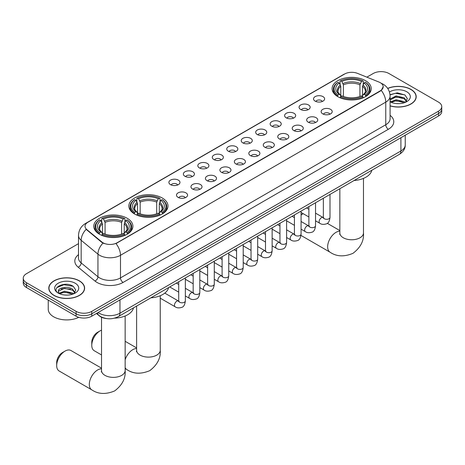 <?xml version="1.0" encoding="UTF-8"?>
<svg xmlns="http://www.w3.org/2000/svg" width="465" height="465" viewBox="0 0 465 465"><rect width="100%" height="100%" fill="white"/><g stroke="black" fill="none" stroke-linecap="round" stroke-linejoin="round"><path stroke-width="0.7" d="M162.268 198.003A19.571 11.3 0 0 0 140.936 195.556A19.571 11.3 0 0 0 128.857 205.995A19.571 11.3 0 0 0 134.588 213.987A19.571 11.3 0 0 0 155.915 216.434A19.571 11.3 0 0 0 167.999 205.995A19.571 11.3 0 0 0 162.268 198.003M127.172 218.265A19.571 11.3 0 0 0 105.846 215.818A19.571 11.3 0 0 0 93.767 226.257A19.571 11.3 0 0 0 99.498 234.244A19.571 11.3 0 0 0 120.824 236.691A19.571 11.3 0 0 0 132.903 226.257A19.571 11.3 0 0 0 127.172 218.265M365.502 80.666A19.571 11.3 0 0 0 344.176 78.219A19.571 11.3 0 0 0 332.097 88.658A19.571 11.3 0 0 0 337.828 96.644A19.571 11.3 0 0 0 359.154 99.097A19.571 11.3 0 0 0 371.233 88.658A19.571 11.3 0 0 0 365.502 80.666M315.165 101.138A5.539 3.197 180 0 1 314.067 100.237A5.539 3.197 180 0 1 315.898 96.261A5.539 3.197 180 0 1 322.995 96.615A5.539 3.197 180 0 1 324.093 100.237A5.539 3.197 180 0 1 315.165 101.138M322.321 101.469A3.325 1.918 0 0 0 321.431 100.533A3.325 1.918 0 0 0 318.153 100.051A3.325 1.918 0 0 0 315.84 101.469M300.698 109.49A5.539 3.197 180 0 1 299.6 108.583A5.539 3.197 180 0 1 301.436 104.613A5.539 3.197 180 0 1 308.533 104.968A5.539 3.197 180 0 1 309.632 108.583A5.539 3.197 180 0 1 300.698 109.49M307.859 109.821A3.325 1.918 0 0 0 306.964 108.886A3.325 1.918 0 0 0 303.692 108.397A3.325 1.918 0 0 0 301.372 109.821M286.237 117.843A5.539 3.197 180 0 1 285.132 116.936A5.539 3.197 180 0 1 286.969 112.96A5.539 3.197 180 0 1 294.066 113.321A5.539 3.197 180 0 1 295.165 116.936A5.539 3.197 180 0 1 286.237 117.843M293.392 118.174A3.325 1.918 0 0 0 292.502 117.238A3.325 1.918 0 0 0 289.224 116.75A3.325 1.918 0 0 0 286.911 118.174M271.769 126.189A5.539 3.197 180 0 1 270.671 125.288A5.539 3.197 180 0 1 272.502 121.313A5.539 3.197 180 0 1 279.605 121.667A5.539 3.197 180 0 1 280.703 125.288A5.539 3.197 180 0 1 271.769 126.189M278.924 126.521A3.325 1.918 0 0 0 278.035 125.591A3.325 1.918 0 0 0 274.763 125.102A3.325 1.918 0 0 0 272.444 126.521M257.302 134.542A5.539 3.197 180 0 1 256.203 133.641A5.539 3.197 180 0 1 258.04 129.665A5.539 3.197 180 0 1 265.137 130.02A5.539 3.197 180 0 1 266.236 133.641A5.539 3.197 180 0 1 257.302 134.542M264.463 134.873A3.325 1.918 0 0 0 263.568 133.937A3.325 1.918 0 0 0 260.295 133.455A3.325 1.918 0 0 0 257.976 134.873M242.84 142.895A5.539 3.197 180 0 1 241.742 141.988A5.539 3.197 180 0 1 243.573 138.018A5.539 3.197 180 0 1 250.67 138.372A5.539 3.197 180 0 1 251.774 141.988A5.539 3.197 180 0 1 242.84 142.895M249.996 143.226A3.325 1.918 0 0 0 249.106 142.29A3.325 1.918 0 0 0 245.834 141.808A3.325 1.918 0 0 0 243.515 143.226M228.373 151.247A5.539 3.197 180 0 1 227.275 150.34A5.539 3.197 180 0 1 229.111 146.365A5.539 3.197 180 0 1 236.208 146.725A5.539 3.197 180 0 1 237.307 150.34A5.539 3.197 180 0 1 228.373 151.247M235.534 151.578A3.325 1.918 0 0 0 234.639 150.643A3.325 1.918 0 0 0 231.367 150.154A3.325 1.918 0 0 0 229.047 151.578M213.912 159.594A5.539 3.197 180 0 1 212.813 158.693A5.539 3.197 180 0 1 214.644 154.717A5.539 3.197 180 0 1 221.741 155.072A5.539 3.197 180 0 1 222.84 158.693A5.539 3.197 180 0 1 213.912 159.594M221.067 159.925A3.325 1.918 0 0 0 220.178 158.995A3.325 1.918 0 0 0 216.905 158.507A3.325 1.918 0 0 0 214.586 159.925M199.444 167.946A5.539 3.197 180 0 1 198.346 167.045A5.539 3.197 180 0 1 200.183 163.07A5.539 3.197 180 0 1 207.28 163.424A5.539 3.197 180 0 1 208.378 167.045A5.539 3.197 180 0 1 199.444 167.946M206.605 168.278A3.325 1.918 0 0 0 205.71 167.342A3.325 1.918 0 0 0 202.438 166.859A3.325 1.918 0 0 0 200.119 168.278M184.983 176.299A5.539 3.197 180 0 1 183.878 175.392A5.539 3.197 180 0 1 185.715 171.422A5.539 3.197 180 0 1 192.812 171.777A5.539 3.197 180 0 1 193.911 175.392A5.539 3.197 180 0 1 184.983 176.299M192.138 176.63A3.325 1.918 0 0 0 191.249 175.694A3.325 1.918 0 0 0 187.97 175.212A3.325 1.918 0 0 0 185.657 176.63M170.516 184.652A5.539 3.197 180 0 1 169.417 183.745A5.539 3.197 180 0 1 171.254 179.769A5.539 3.197 180 0 1 178.351 180.129A5.539 3.197 180 0 1 179.449 183.745A5.539 3.197 180 0 1 170.516 184.652M177.677 184.983A3.325 1.918 0 0 0 176.781 184.047A3.325 1.918 0 0 0 173.509 183.559A3.325 1.918 0 0 0 171.19 184.983M322.762 113.879A5.539 3.197 180 0 1 321.664 112.972A5.539 3.197 180 0 1 323.495 108.996A5.539 3.197 180 0 1 330.592 109.356A5.539 3.197 180 0 1 331.69 112.972A5.539 3.197 180 0 1 322.762 113.879M329.918 114.21A3.325 1.918 0 0 0 329.028 113.274A3.325 1.918 0 0 0 325.756 112.786A3.325 1.918 0 0 0 323.437 114.21M308.295 122.225A5.539 3.197 180 0 1 307.196 121.324A5.539 3.197 180 0 1 309.033 117.349A5.539 3.197 180 0 1 316.13 117.703A5.539 3.197 180 0 1 317.229 121.324A5.539 3.197 180 0 1 308.295 122.225M315.456 122.557A3.325 1.918 0 0 0 314.561 121.627A3.325 1.918 0 0 0 311.288 121.138A3.325 1.918 0 0 0 308.969 122.557M293.834 130.578A5.539 3.197 180 0 1 292.735 129.671A5.539 3.197 180 0 1 294.566 125.701A5.539 3.197 180 0 1 301.663 126.056A5.539 3.197 180 0 1 302.762 129.671A5.539 3.197 180 0 1 293.834 130.578M300.989 130.909A3.325 1.918 0 0 0 300.099 129.973A3.325 1.918 0 0 0 296.827 129.491A3.325 1.918 0 0 0 294.508 130.909M279.366 138.93A5.539 3.197 180 0 1 278.268 138.024A5.539 3.197 180 0 1 280.104 134.048A5.539 3.197 180 0 1 287.201 134.408A5.539 3.197 180 0 1 288.3 138.024A5.539 3.197 180 0 1 279.366 138.93M286.527 139.262A3.325 1.918 0 0 0 285.632 138.326A3.325 1.918 0 0 0 282.36 137.838A3.325 1.918 0 0 0 280.04 139.262M264.905 147.283A5.539 3.197 180 0 1 263.8 146.376A5.539 3.197 180 0 1 265.637 142.4A5.539 3.197 180 0 1 272.734 142.761A5.539 3.197 180 0 1 273.833 146.376A5.539 3.197 180 0 1 264.905 147.283M272.06 147.614A3.325 1.918 0 0 0 271.171 146.678A3.325 1.918 0 0 0 267.892 146.19A3.325 1.918 0 0 0 265.579 147.614M250.437 155.63A5.539 3.197 180 0 1 249.339 154.729A5.539 3.197 180 0 1 251.176 150.753A5.539 3.197 180 0 1 258.273 151.108A5.539 3.197 180 0 1 259.371 154.729A5.539 3.197 180 0 1 250.437 155.63M257.598 155.961A3.325 1.918 0 0 0 256.703 155.031A3.325 1.918 0 0 0 253.431 154.543A3.325 1.918 0 0 0 251.112 155.961M235.97 163.982A5.539 3.197 180 0 1 234.871 163.081A5.539 3.197 180 0 1 236.708 159.106A5.539 3.197 180 0 1 243.805 159.46A5.539 3.197 180 0 1 244.904 163.081A5.539 3.197 180 0 1 235.97 163.982M243.131 164.314A3.325 1.918 0 0 0 242.242 163.378A3.325 1.918 0 0 0 238.964 162.895A3.325 1.918 0 0 0 236.65 164.314M221.509 172.335A5.539 3.197 180 0 1 220.41 171.428A5.539 3.197 180 0 1 222.241 167.458A5.539 3.197 180 0 1 229.338 167.813A5.539 3.197 180 0 1 230.442 171.428A5.539 3.197 180 0 1 221.509 172.335M228.664 172.666A3.325 1.918 0 0 0 227.774 171.73A3.325 1.918 0 0 0 224.502 171.242A3.325 1.918 0 0 0 222.183 172.666M207.041 180.687A5.539 3.197 180 0 1 205.943 179.781A5.539 3.197 180 0 1 207.779 175.805A5.539 3.197 180 0 1 214.877 176.165A5.539 3.197 180 0 1 215.975 179.781A5.539 3.197 180 0 1 207.041 180.687M214.202 181.019A3.325 1.918 0 0 0 213.307 180.083A3.325 1.918 0 0 0 210.035 179.595A3.325 1.918 0 0 0 207.716 181.019M192.58 189.034A5.539 3.197 180 0 1 191.481 188.133A5.539 3.197 180 0 1 193.312 184.157A5.539 3.197 180 0 1 200.409 184.512A5.539 3.197 180 0 1 201.508 188.133A5.539 3.197 180 0 1 192.58 189.034M199.735 189.365A3.325 1.918 0 0 0 198.846 188.435A3.325 1.918 0 0 0 195.573 187.947A3.325 1.918 0 0 0 193.254 189.365M178.112 197.387A5.539 3.197 180 0 1 177.014 196.486A5.539 3.197 180 0 1 178.851 192.51A5.539 3.197 180 0 1 185.948 192.865A5.539 3.197 180 0 1 187.046 196.486A5.539 3.197 180 0 1 178.112 197.387M185.273 197.718A3.325 1.918 0 0 0 184.378 196.782A3.325 1.918 0 0 0 181.106 196.3A3.325 1.918 0 0 0 178.787 197.718M378.952 82.043A9.968 5.754 180 0 1 380.283 82.689A9.968 5.754 180 0 1 383.201 86.757A9.968 5.754 180 0 1 380.283 90.826L117.093 242.777A9.968 5.754 180 0 1 101.882 242.009L86.827 229.594A9.968 5.754 180 0 1 85.019 226.292A9.968 5.754 180 0 1 87.943 222.224L344.681 73.993A9.968 5.754 180 0 1 357.451 73.354L378.952 82.043M106.415 318.548A11.079 6.394 180 0 1 99.411 315.938L96.441 313.491M390.089 105.898A17.908 10.34 0 0 0 416.204 96.708A17.908 10.34 0 0 0 410.961 89.396A17.908 10.34 0 0 0 387.682 88.379M79.364 280.837A17.908 10.34 0 0 0 59.851 278.599A17.908 10.34 0 0 0 48.796 288.149A17.908 10.34 0 0 0 54.039 295.461A17.908 10.34 0 0 0 73.557 297.705A17.908 10.34 0 0 0 84.613 288.149A17.908 10.34 0 0 0 79.364 280.837M383.201 86.757L381.248 90.425L380.283 91.123L115.971 243.579A12.921 7.463 60 0 1 120.487 255.291A14.77 8.527 180 0 1 99.603 255.291A14.77 8.527 180 0 1 97.946 254.152L81.172 240.318A14.77 8.527 180 0 1 78.504 235.43L78.504 258.04A14.77 8.527 0 0 0 81.172 262.928L97.946 276.762A14.77 8.527 0 0 0 99.603 277.901A14.77 8.527 0 0 0 120.487 277.901L385.764 124.748A14.77 8.527 0 0 0 390.089 118.715L390.089 96.104A14.77 8.527 180 0 1 385.764 102.131A12.921 7.463 -120 0 0 381.248 90.425M78.504 243.654L26.493 273.682A11.079 6.394 0 0 0 23.25 278.204L23.25 283.028A11.079 6.394 0 0 0 26.493 287.55L76.103 316.188L76.103 313.776A11.079 6.394 0 0 0 91.768 313.776L438.507 113.588A11.079 6.394 0 0 0 441.75 109.066A11.079 6.394 0 0 1 438.507 113.588L91.768 313.776A11.079 6.394 0 0 1 76.103 313.776L26.493 285.138L76.103 313.776L76.103 311.364A11.079 6.394 0 0 0 91.768 311.364L438.507 111.176A11.079 6.394 0 0 0 441.75 106.654A11.079 6.394 0 0 0 438.507 102.131L388.897 73.493A11.079 6.394 0 0 0 373.232 73.493L366.873 77.161M23.25 280.616A11.079 6.394 0 0 0 26.493 285.138A11.079 6.394 0 0 1 23.25 280.616M104.119 243.579L101.882 242.445L86.153 229.35A12.921 8.643 129.5 0 0 81.172 240.318L81.172 262.928A3.691 2.47 -50.5 0 1 78.149 267.166A18.461 10.66 180 0 1 78.504 254.657M23.25 278.204A11.079 6.394 0 0 0 26.493 282.726L76.103 311.364M76.103 316.188A11.079 6.394 0 0 0 91.768 316.188L438.507 116A11.079 6.394 0 0 0 441.75 111.478L441.75 106.654M390.089 105.776A17.722 10.23 0 0 0 416.018 96.708A17.722 10.23 0 0 0 410.827 89.472A17.722 10.23 0 0 0 387.752 88.484M396.296 103.561L399.08 103.643M390.763 101.794L396.139 99.743L404.195 101.632L405.172 102.41M391.257 102.312L396.139 100.702L404.37 102.707M390.089 100.597A8.347 4.819 0 0 0 391.332 102.376M390.089 99.01L396.139 95.912L404.195 97.801L406.596 101.114M390.089 99.969L396.139 96.871L404.195 98.754L406.404 101.358M390.17 101.829L390.6 102.091M390.089 101.789A12.038 6.952 0 0 0 406.811 101.62A12.038 6.952 0 0 0 406.811 91.791A12.038 6.952 0 0 0 389.449 91.994M405.457 102.294L407.346 98.592L404.957 94.994L397.354 92.843L390.019 94.691M390.844 102.166L390.089 101.277M390.036 94.912L395.483 93.302L404.794 94.889M392.826 97.615L395.483 97.133L402.132 97.702M392.826 101.44L395.483 100.963L402.132 101.533M54.173 295.385A17.722 10.23 0 0 0 73.487 297.606A17.722 10.23 0 0 0 84.427 288.149A17.722 10.23 0 0 0 79.236 280.912A17.722 10.23 0 0 0 59.921 278.698A17.722 10.23 0 0 0 48.982 288.149A17.722 10.23 0 0 0 54.173 295.385M48.244 300.105L48.244 309.254A18.461 10.66 0 0 0 53.649 316.793A18.461 10.66 0 0 0 78.765 317.322M64.705 295.002L67.483 295.083M59.171 293.235L64.542 291.189L72.604 293.072L73.58 293.857M59.665 293.752L64.542 292.142L72.778 294.147M59.253 293.607L58.392 291.59A8.347 4.819 0 0 0 59.735 293.816M74.999 292.555L72.604 289.242C67.594 285.504 57.288 287.812 58.392 291.59L58.358 291.218M58.41 291.706L58.642 291.084L64.542 288.317L72.604 290.201L74.813 292.805M73.865 293.735L75.749 290.032L73.365 286.44C64.92 280.366 49.912 288.37 58.578 293.276L59.009 293.537M75.214 283.237A12.038 6.952 0 0 0 58.189 283.237A12.038 6.952 0 0 0 58.189 293.066A12.038 6.952 0 0 0 75.214 293.066A12.038 6.952 0 0 0 75.214 283.237M56.817 287.649L63.885 284.749L73.203 286.33M61.235 289.056L63.885 288.573L70.535 289.143M61.235 292.886L63.885 292.404L70.535 292.973M303.122 213.644L301.07 214.824L303.122 213.644A11.817 6.824 120 0 0 301.07 215.196M337.474 96.435L337.997 95.04A17.577 10.149 0 0 1 337.997 82.276L339.206 82.973A15.88 9.166 0 0 0 339.206 94.343L340.403 95.017L340.787 96.447M340.787 95.866L340.787 86.316L339.206 82.973M340.084 84.485L340.084 81.067L340.613 80.765A17.577 10.149 0 0 1 362.717 80.765L361.508 81.462A15.88 9.166 0 0 0 341.822 81.462L343.397 84.81L343.397 96.482M359.933 96.482L359.933 84.81L361.508 81.462M354.103 180.496A20.309 11.724 0 0 0 371.826 170.26M340.084 97.452A18.315 10.573 0 0 0 363.246 97.452L362.717 96.546A17.577 10.149 0 0 1 340.613 96.546L340.084 97.766M363.246 97.766L363.246 97.452M337.997 82.276L337.474 82.572A18.315 10.573 0 0 0 333.353 89.263A18.315 10.573 0 0 0 337.474 95.947M362.717 80.765L363.246 81.067L363.246 84.485M340.613 96.546L341.822 95.848A15.88 9.166 0 0 0 361.508 95.848L362.717 96.546M339.206 94.343L337.997 95.04M341.822 81.462L340.613 80.765M340.403 85.031A14.206 8.201 0 0 0 340.403 95.017L340.467 95.063C338.45 93.11 337.631 91.785 338.003 91.088A13.659 7.888 0 0 1 340.787 86.316M365.856 95.947A18.315 10.573 0 0 0 369.977 89.263A18.315 10.573 0 0 0 365.856 82.572L365.327 82.276A17.577 10.149 0 0 1 365.327 95.04L365.856 96.435M365.327 95.04L364.118 94.343A15.88 9.166 0 0 0 364.118 82.973L365.327 82.276M364.118 82.973L362.543 86.316L362.543 95.866L362.927 95.017L364.118 94.343M362.543 86.316A13.659 7.888 0 0 1 365.327 91.088C365.699 91.791 364.874 93.116 362.863 95.063L362.927 95.017A14.206 8.201 0 0 0 362.927 85.031M362.543 96.447L362.543 95.866M91.768 345.315L91.768 342.298A8.126 4.691 -60 0 1 97.511 332.353A8.126 4.691 -60 0 1 97.511 332.347L100.126 330.842A11.817 6.824 120 0 0 91.768 345.315A11.817 6.824 120 0 0 94.215 350.72L101.521 354.94M134.24 213.778L134.763 212.377A17.577 10.149 0 0 1 134.763 199.613L135.972 200.31A15.88 9.166 0 0 0 135.972 211.68L137.163 212.36L137.547 213.784M137.547 213.203L137.547 203.658L135.972 200.31M136.85 201.822L136.85 198.404L137.373 198.107A17.577 10.149 0 0 1 159.483 198.107L158.274 198.805A15.88 9.166 0 0 0 138.582 198.805L140.163 202.147L140.163 213.819M156.693 213.819L156.693 202.147L158.274 198.805M150.869 297.832A20.309 11.724 0 0 0 168.586 287.603M136.85 214.789A18.315 10.573 0 0 0 160.006 214.789L159.483 213.883A17.577 10.149 0 0 1 137.373 213.883L136.85 215.103M160.006 215.103L160.006 214.789M134.763 199.613L134.24 199.915A18.315 10.573 0 0 0 130.113 206.6A18.315 10.573 0 0 0 134.24 213.284M159.483 198.107L160.006 198.404L160.006 201.822M137.373 213.883L138.582 213.185A15.88 9.166 0 0 0 158.274 213.185L159.483 213.883M135.972 211.68L134.763 212.377M138.582 198.805L137.373 198.107M137.163 202.368A14.206 8.201 0 0 0 137.163 212.36L137.233 212.4C135.21 210.453 134.391 209.128 134.763 208.43A13.659 7.888 0 0 1 137.547 203.658M162.616 213.284A18.315 10.573 0 0 0 166.743 206.6A18.315 10.573 0 0 0 162.616 199.915L162.093 199.613A17.577 10.149 0 0 1 162.093 212.377L162.616 213.778M162.093 212.377L160.884 211.68A15.88 9.166 0 0 0 160.884 200.31L162.093 199.613M160.884 200.31L159.303 203.658L159.303 213.203L159.693 212.36L160.884 211.68M159.303 203.658A13.659 7.888 0 0 1 162.087 208.43C162.459 209.128 161.64 210.453 159.623 212.4L159.693 212.36A14.206 8.201 0 0 0 159.693 202.368M159.303 213.784L159.303 213.203M101.521 330.173A11.817 6.824 120 0 0 100.126 330.842L97.511 332.353M56.678 365.571L56.678 362.561A8.126 4.691 -60 0 1 62.42 352.61L65.03 351.104A11.817 6.824 120 0 0 56.678 365.571A11.817 6.824 120 0 0 59.125 370.983L91.762 389.827A11.817 6.824 -60 0 1 89.948 380.358A11.817 6.824 -60 0 1 97.667 369.942A11.817 6.824 -60 0 1 101.521 368.809M99.144 234.035L99.673 232.64A17.577 10.149 0 0 1 99.673 219.875L100.882 220.573A15.88 9.166 0 0 0 100.882 231.942L102.073 232.616L102.457 234.04M102.457 233.459L102.457 223.915L100.882 220.573M101.754 222.084L101.754 218.666L102.283 218.364A17.577 10.149 0 0 1 124.388 218.364L123.178 219.062A15.88 9.166 0 0 0 103.492 219.062L105.067 222.41L105.067 234.081M121.603 234.081L121.603 222.41L123.178 219.062M114.5 318.159A20.309 11.724 0 0 0 133.496 307.859M101.754 235.052A18.315 10.573 0 0 0 124.916 235.052L124.388 234.145A17.577 10.149 0 0 1 102.283 234.145L101.754 235.366M124.916 235.366L124.916 235.052M99.673 219.875L99.144 220.172A18.315 10.573 0 0 0 95.023 226.856A18.315 10.573 0 0 0 99.144 233.54M124.388 218.364L124.916 218.666L124.916 222.084M102.283 234.145L103.492 233.447A15.88 9.166 0 0 0 123.178 233.447L124.388 234.145M100.882 231.942L99.673 232.64M103.492 219.062L102.283 218.364M102.073 222.625A14.206 8.201 0 0 0 102.073 232.616L102.137 232.663C100.12 230.71 99.301 229.385 99.673 228.687A13.659 7.888 0 0 1 102.457 223.915M127.526 233.54A18.315 10.573 0 0 0 131.647 226.856A18.315 10.573 0 0 0 127.526 220.172L127.003 219.875A17.577 10.149 0 0 1 127.003 232.64L127.526 234.035M127.003 232.64L125.794 231.942A15.88 9.166 0 0 0 125.794 220.573L127.003 219.875M125.794 220.573L124.213 223.915L124.213 233.459L124.597 232.616L125.794 231.942M124.213 223.915A13.659 7.888 0 0 1 126.997 228.687C127.369 229.39 126.55 230.716 124.533 232.663L124.597 232.616A14.206 8.201 0 0 0 124.597 222.625M124.213 234.04L124.213 233.459M101.521 368.17L70.942 350.517A11.817 6.824 120 0 0 65.03 351.104L62.42 352.61M86.827 229.594L86.827 230.03M101.882 242.009L101.882 242.445M117.093 242.777L117.093 243.073M380.283 90.826L380.283 91.123M123.103 282.424A3.691 2.133 60 0 1 120.487 277.901L120.487 255.291L385.764 102.131L385.764 124.748A3.691 2.133 60 0 0 388.374 129.27L123.103 282.424A18.461 10.66 180 0 1 96.993 282.424A18.461 10.66 180 0 1 94.924 281L78.149 267.166M381.224 83.247A12.921 6.051 112 0 0 381.05 83.183L383.084 84.159C387.508 86.81 389.839 90.791 390.089 96.104M86.845 222.979A12.921 7.463 -120 0 0 85.502 223.479C81.084 226.135 78.754 230.117 78.504 235.43M85.502 223.479L343.594 74.476A12.921 7.463 60 0 1 344.577 74.057M102.98 243.131A12.921 8.643 129.5 0 0 97.946 254.152L97.946 276.762A3.691 2.47 -50.5 0 1 94.924 281M390.089 115.337A18.461 10.66 180 0 1 388.374 129.27M91.768 311.364L91.768 316.188M438.507 111.176L438.507 116M26.493 282.726L26.493 287.55M98.086 312.538A14.77 8.527 0 0 0 99.08 313.172A14.77 8.527 0 0 0 119.97 313.172L400.906 150.974A14.77 8.527 0 0 0 405.236 144.946C405.341 148.608 403.388 151.747 399.377 154.357L118.436 316.555A7.388 4.266 60 0 0 119.97 313.172L119.97 299.908M400.906 137.71L400.906 150.974A7.388 4.266 60 0 1 399.377 154.357M97.487 312.887A7.388 4.941 129.5 0 0 98.778 315.287L96.534 313.439M363.479 178.391L363.479 232.948A11.817 6.824 180 0 1 360.02 237.772A11.817 6.824 180 0 1 343.31 237.772A11.817 6.824 180 0 1 339.851 232.948L339.694 234.343M363.479 232.948C364.089 240.719 360.59 247.514 352.981 253.326C344.147 257.006 336.521 256.639 330.092 252.228A11.817 6.824 -60 0 1 328.278 242.759A11.817 6.824 -60 0 1 335.997 232.349A11.817 6.824 -60 0 1 339.851 231.21M359.933 84.81A13.659 7.888 0 0 0 343.397 84.81M360.317 83.52A14.206 8.201 0 0 0 343.013 83.52M160.245 295.728L160.245 350.29A11.817 6.824 180 0 1 156.781 355.115A11.817 6.824 180 0 1 140.07 355.115A11.817 6.824 180 0 1 136.611 350.29L136.454 351.68M125.149 359.741A11.817 6.824 -60 0 1 132.763 349.686A11.817 6.824 -60 0 1 136.611 348.547M160.245 350.29C160.855 358.062 157.356 364.851 149.747 370.663C140.912 374.348 133.281 373.982 126.852 369.565A11.817 6.824 -60 0 1 125.149 367.71M156.693 202.147A13.659 7.888 0 0 0 140.163 202.147M157.077 200.863A14.206 8.201 0 0 0 139.773 200.863M125.149 315.985L125.149 370.547A11.817 6.824 180 0 1 121.691 375.371A11.817 6.824 180 0 1 104.98 375.371A11.817 6.824 180 0 1 101.521 370.547L101.364 371.942M121.603 222.41A13.659 7.888 0 0 0 105.067 222.41M121.987 221.119A14.206 8.201 0 0 0 104.683 221.119M329.999 194.411L329.999 217.376A3.325 1.918 180 0 1 328.877 218.817A3.325 1.918 180 0 1 324.326 218.736A3.325 1.918 180 0 1 323.355 217.376L323.251 218.097L323.547 217.853M329.999 217.376C329.546 221.235 328.348 223.392 326.418 223.845C323.669 224.694 321.466 224.502 319.792 223.27A3.325 1.918 -60 0 1 319.286 220.608A3.325 1.918 -60 0 1 321.454 217.678A3.325 1.918 -60 0 1 321.606 217.597A3.325 1.918 -60 0 1 323.117 217.515L323.791 217.783M315.537 202.763L315.537 225.728A3.325 1.918 180 0 1 314.41 227.17A3.325 1.918 180 0 1 309.864 227.083A3.325 1.918 180 0 1 308.888 225.728L308.783 226.449L309.08 226.199M315.537 225.728C315.078 229.588 313.887 231.744 311.951 232.198C309.208 233.046 306.999 232.855 305.331 231.622A3.325 1.918 -60 0 1 304.819 228.96A3.325 1.918 -60 0 1 306.993 226.031A3.325 1.918 -60 0 1 307.138 225.949A3.325 1.918 -60 0 1 308.655 225.868L309.33 226.13M301.07 211.11L301.07 234.081A3.325 1.918 180 0 1 299.948 235.517A3.325 1.918 180 0 1 295.397 235.435A3.325 1.918 180 0 1 294.426 234.081L294.316 234.796L294.618 234.552M301.07 234.081C300.617 237.941 299.419 240.097 297.484 240.544C294.74 241.393 292.531 241.207 290.863 239.975A3.325 1.918 -60 0 1 290.358 237.313A3.325 1.918 -60 0 1 292.526 234.383A3.325 1.918 -60 0 1 292.671 234.302A3.325 1.918 -60 0 1 294.188 234.215L294.862 234.482M286.609 219.463L286.609 242.434A3.325 1.918 180 0 1 285.481 243.869A3.325 1.918 180 0 1 280.936 243.788A3.325 1.918 180 0 1 279.959 242.434L279.854 243.149L280.151 242.904M286.609 242.434C286.149 246.287 284.958 248.444 283.022 248.897C280.279 249.746 278.07 249.554 276.402 248.322A3.325 1.918 -60 0 1 275.89 245.66A3.325 1.918 -60 0 1 278.064 242.73A3.325 1.918 -60 0 1 278.209 242.654A3.325 1.918 -60 0 1 279.721 242.567L280.395 242.835M272.141 227.815L272.141 250.78A3.325 1.918 180 0 1 271.014 252.222A3.325 1.918 180 0 1 266.468 252.14A3.325 1.918 180 0 1 265.498 250.78L265.387 251.501L265.684 251.257M272.141 250.78C271.688 254.64 270.491 256.796 268.555 257.25C265.811 258.098 263.603 257.906 261.935 256.674A3.325 1.918 -60 0 1 261.423 254.012A3.325 1.918 -60 0 1 263.597 251.083A3.325 1.918 -60 0 1 263.742 251.001A3.325 1.918 -60 0 1 265.259 250.92L265.934 251.187M257.68 236.168L257.68 259.133A3.325 1.918 180 0 1 256.552 260.574A3.325 1.918 180 0 1 252.007 260.493A3.325 1.918 180 0 1 251.03 259.133L250.926 259.854L251.222 259.604M257.68 259.133C257.221 262.992 256.029 265.149 254.093 265.602C251.344 266.451 249.141 266.259 247.473 265.027A3.325 1.918 -60 0 1 246.962 262.365A3.325 1.918 -60 0 1 249.13 259.435A3.325 1.918 -60 0 1 249.281 259.354A3.325 1.918 -60 0 1 250.792 259.272L251.466 259.54M243.212 244.514L243.212 267.485A3.325 1.918 180 0 1 242.085 268.921A3.325 1.918 180 0 1 237.539 268.84A3.325 1.918 180 0 1 236.563 267.485L236.458 268.2L236.755 267.956M243.212 267.485C242.759 271.345 241.562 273.501 239.626 273.949C236.883 274.803 234.674 274.612 233.006 273.379A3.325 1.918 -60 0 1 232.494 270.717A3.325 1.918 -60 0 1 234.668 267.788A3.325 1.918 -60 0 1 234.813 267.706A3.325 1.918 -60 0 1 236.33 267.619L237.005 267.887M228.745 252.867L228.745 275.838A3.325 1.918 180 0 1 227.623 277.274A3.325 1.918 180 0 1 223.072 277.192A3.325 1.918 180 0 1 222.101 275.838L221.997 276.553L222.293 276.309M228.745 275.838C228.292 279.697 227.094 281.848 225.165 282.302C222.415 283.15 220.212 282.958 218.538 281.726A3.325 1.918 -60 0 1 218.033 279.064A3.325 1.918 -60 0 1 220.201 276.134A3.325 1.918 -60 0 1 220.352 276.059A3.325 1.918 -60 0 1 221.863 275.972L222.537 276.239M214.284 261.22L214.284 284.185A3.325 1.918 180 0 1 213.156 285.626A3.325 1.918 180 0 1 208.611 285.545A3.325 1.918 180 0 1 207.634 284.185L207.53 284.906L207.826 284.661M214.284 284.185C213.824 288.044 212.633 290.201 210.697 290.654C207.954 291.503 205.745 291.311 204.077 290.079A3.325 1.918 -60 0 1 203.565 287.417A3.325 1.918 -60 0 1 205.739 284.487A3.325 1.918 -60 0 1 205.885 284.411A3.325 1.918 -60 0 1 207.402 284.324L208.076 284.592M199.816 269.572L199.816 292.537A3.325 1.918 180 0 1 198.695 293.979A3.325 1.918 180 0 1 194.143 293.897A3.325 1.918 180 0 1 193.173 292.537L193.062 293.258L193.364 293.008M199.816 292.537C199.363 296.397 198.166 298.553 196.23 299.007C193.487 299.855 191.284 299.663 189.61 298.431A3.325 1.918 -60 0 1 189.104 295.769A3.325 1.918 -60 0 1 191.272 292.84A3.325 1.918 -60 0 1 191.423 292.758A3.325 1.918 -60 0 1 192.934 292.677L193.609 292.944M185.355 277.919L185.355 300.89A3.325 1.918 180 0 1 184.227 302.326A3.325 1.918 180 0 1 179.682 302.244A3.325 1.918 180 0 1 178.705 300.89L178.601 301.605L178.897 301.361M185.355 300.89C184.896 304.749 183.704 306.906 181.769 307.353C179.025 308.208 176.816 308.016 175.148 306.784A3.325 1.918 -60 0 1 174.637 304.122A3.325 1.918 -60 0 1 176.81 301.192A3.325 1.918 -60 0 1 176.956 301.111A3.325 1.918 -60 0 1 178.467 301.024L179.147 301.291M343.594 74.476L345.966 73.371M118.436 316.555C112.495 319.542 106.555 319.542 100.609 316.555L98.778 315.287M405.236 144.946L405.236 135.21M416.018 98.191L416.018 96.708M84.427 289.631L84.427 288.149M48.982 289.631L48.982 288.149M330.092 252.228L300.977 235.418M333.353 92.64L333.353 89.263M369.977 92.64L369.977 89.263M339.851 230.576L327.29 223.322M339.851 188.726L339.851 232.948M126.852 369.565L125.149 368.582M130.113 209.977L130.113 206.6M166.743 209.977L166.743 206.6M136.611 347.913L125.149 341.298M136.611 306.063L136.611 350.29M125.149 370.547C125.759 378.318 122.26 385.113 114.657 390.925C105.822 394.605 98.191 394.239 91.762 389.827M95.023 230.239L95.023 226.856M131.647 230.239L131.647 226.856M101.521 317.24L101.521 370.547M319.792 223.27L315.537 220.811M308.888 216.975L301.07 212.459M323.355 198.247L323.355 217.376M323.117 217.515L315.537 213.139M308.888 209.302L306.551 207.948M305.331 231.622L301.07 229.164M294.426 225.327L286.609 220.811M308.888 206.6L308.888 225.728M308.655 225.868L301.07 221.491M294.426 217.649L292.084 216.301M290.863 239.975L286.609 237.516M279.959 233.68L272.141 229.164M294.426 214.952L294.426 234.081M294.188 234.215L286.609 229.838M279.959 226.002L277.622 224.653M276.402 248.322L272.141 245.863M265.498 242.027L257.68 237.516M279.959 223.299L279.959 242.434M279.721 242.567L272.141 238.19M265.498 234.354L263.155 233.006M261.935 256.674L257.68 254.216M251.03 250.379L243.212 245.863M265.498 231.651L265.498 250.78M265.259 250.92L257.68 246.543M251.03 242.707L248.688 241.352M247.473 265.027L243.212 262.568M236.563 258.732L228.745 254.216M251.03 240.004L251.03 259.133M250.792 259.272L243.212 254.896M236.563 251.054L234.226 249.705M233.006 273.379L228.745 270.921M222.101 267.084L214.284 262.568M236.563 248.357L236.563 267.485M236.33 267.619L228.745 263.242M222.101 259.406L219.759 258.058M218.538 281.726L214.284 279.273M207.634 275.431L199.816 270.921M222.101 256.703L222.101 275.838M221.863 275.972L214.284 271.595M207.634 267.759L205.298 266.41M204.077 290.079L199.816 287.62M193.173 283.784L185.355 279.273M207.634 265.056L207.634 284.185M207.402 284.324L199.816 279.947M193.173 276.111L190.83 274.757M189.61 298.431L185.355 295.973M178.705 292.136L169.719 286.946M193.173 273.408L193.173 292.537M192.934 292.677L185.355 288.3M178.705 284.458L176.369 283.109M175.148 306.784L160.245 298.175M178.705 281.761L178.705 300.89M178.467 301.024L164.796 293.13"/></g></svg>

